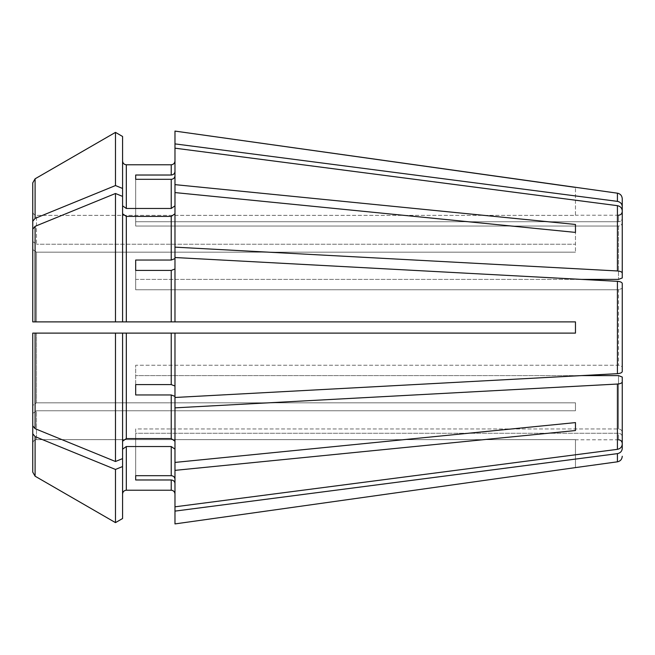 <?xml version="1.0" encoding="UTF-8"?>
<svg xmlns="http://www.w3.org/2000/svg" width="655" height="655" viewBox="0 0 655 655"><rect width="100%" height="100%" fill="white"/><g stroke="black" fill="none" stroke-linecap="round" stroke-linejoin="round"><path stroke-width="0.49" stroke-dasharray="3.27 2.46" d="M35.092 226.327L35.092 321.883L115.476 321.883L115.476 193.495A707228.652 500086.179 0 0 0 35.092 226.327L32.75 229.201L32.75 249.522L36.492 252.175L36.492 321.883L122.575 321.883L122.575 196.394L122.575 321.883L174.975 321.883L174.975 257.521L174.975 268.984L171.233 270.417L135.675 270.417L135.675 289.772L618.508 289.772L618.508 365.228L618.508 289.772L622.25 288.339L618.508 289.772L135.675 289.772L135.675 270.417L135.675 279.398L581.501 279.398L174.975 257.521L174.975 321.883L174.975 268.984M622.25 288.339L622.25 371.541L622.25 283.459L622.25 366.661L618.508 365.228L135.675 365.228L135.675 375.602L581.501 375.602L174.975 397.479L174.975 396.39L171.233 394.957L135.675 394.957L135.675 375.602L618.508 375.602L618.508 428.959L618.508 375.602L622.25 377.034L622.25 381.914C621.98 383.069 620.367 383.781 617.419 384.043L174.975 407.852L174.975 396.39L174.975 462.422L174.975 407.852M135.675 394.957L135.675 365.228L618.508 365.228L622.25 366.661M135.675 384.583L135.675 365.228L135.675 384.583L171.233 384.583L171.233 333.117L174.975 333.117L174.975 386.016L174.975 333.117L575.467 333.117L575.467 321.883L174.975 321.883M35.092 321.883L32.75 321.883L32.75 249.522L36.492 252.175L36.492 321.883L575.467 321.883L575.467 333.117L575.467 321.883L171.233 321.883L171.233 270.417M622.25 377.034L622.25 444.196C621.98 446.988 620.367 448.7 617.419 449.338L174.975 506.823L174.975 483.439C174.721 481.376 173.469 480.221 171.233 479.976L135.675 479.976L135.675 433.258L618.508 433.258L618.508 439.783L618.508 433.258C620.743 433.495 621.988 434.65 622.25 436.721C621.988 434.65 620.743 433.495 618.508 433.258L135.675 433.258L135.675 475.686L135.675 428.959L618.508 428.959C620.743 429.197 621.988 430.351 622.25 432.423C621.988 430.351 620.743 429.197 618.508 428.959L135.675 428.959L135.675 475.686L171.233 475.686L171.233 446.53L174.975 449.174L174.975 462.422L575.467 422.598L575.467 430.54L174.975 470.364L174.975 506.823L174.975 449.174L174.975 479.141C174.721 477.077 173.469 475.923 171.233 475.686M35.092 218.393L32.75 221.259L32.75 182.868L35.092 178.807L35.092 218.393A707228.619 500086.155 -0 0 1 115.476 185.553L122.575 188.452L122.575 205.826L126.325 208.47L171.233 208.47L174.975 205.826L174.975 184.636L575.467 224.46L575.467 252.175L575.467 244.233L36.492 244.233L575.467 244.233L575.467 232.402L575.467 252.175L575.467 232.402L174.975 192.578L174.975 258.61L174.975 192.578L174.975 247.148L617.419 270.957C620.367 271.219 621.98 271.931 622.25 273.086L622.25 222.577C621.988 224.649 620.743 225.803 618.508 226.04L618.508 279.398L618.508 226.04L135.675 226.04L135.675 221.742L618.508 221.742L618.508 215.217L618.508 221.742C620.743 221.505 621.988 220.35 622.25 218.279C621.988 220.35 620.743 221.505 618.508 221.742L135.675 221.742L135.675 226.04L618.508 226.04C620.743 225.803 621.988 224.649 622.25 222.577M32.75 241.58L36.492 244.233L36.492 215.356L575.467 215.356L575.467 187.395L575.467 215.356L36.492 215.356L36.492 244.233L32.75 241.58L32.75 211.606C33.012 213.849 34.257 215.094 36.492 215.356C34.257 215.094 33.012 213.849 32.75 211.606M575.467 224.46L575.467 232.402M174.975 511.113L174.975 483.439L174.975 523.918L174.975 511.113L617.419 453.637C620.367 452.998 621.98 451.279 622.25 448.495L622.25 443.525M135.675 479.976L135.675 475.686M622.25 211.475L622.25 206.505C621.98 203.721 620.367 202.002 617.419 201.363L174.975 143.887L174.975 171.561L174.975 131.082L174.975 171.561C174.721 173.624 173.469 174.779 171.233 175.024L171.233 164.782L126.325 164.782L126.325 208.47M122.575 136.477L122.575 188.452M36.492 252.175L575.467 252.175L36.492 252.175M135.675 270.417L135.675 260.043L135.675 279.398L618.508 279.398L622.25 277.966L622.25 273.086M122.575 205.826L122.575 321.883L126.325 321.883L126.325 216.412L171.233 216.412L174.975 213.759M135.675 175.024L135.675 221.742L135.675 175.024L171.233 175.024M135.675 179.314L135.675 226.04L135.675 179.314L171.233 179.314C173.469 179.077 174.721 177.923 174.975 175.859L174.975 171.561M122.575 518.523L122.575 441.241L126.325 438.588L171.233 438.588L174.975 441.241L174.975 396.39M122.575 441.241L122.575 333.117L122.575 441.241L122.575 333.117L171.233 333.117M135.675 260.043L171.233 260.043L171.233 216.412M174.975 184.636L174.975 148.177L617.419 205.662C620.367 206.3 621.98 208.012 622.25 210.804M115.476 522.625L115.476 469.447A707228.652 500086.179 0 0 1 35.092 436.607L35.092 476.193L32.75 472.132L32.75 443.394C33.012 441.151 34.257 439.906 36.492 439.644L575.467 439.644L575.467 467.719M174.975 397.479L174.975 333.117M32.75 405.478L32.75 333.117L32.75 425.799L32.75 405.478L36.492 402.825L575.467 402.825L575.467 410.767L575.467 402.825L36.492 402.825L36.492 333.117L575.467 333.117L32.75 333.117L32.75 405.478L36.492 402.825L36.492 333.117L115.476 333.117L115.476 461.505A707228.652 500086.179 0 0 1 35.092 428.673L32.75 425.799M35.092 436.607L32.75 433.741L32.75 413.42L32.75 443.394L32.75 413.42L36.492 410.767L575.467 410.767L36.492 410.767L36.492 439.644L575.467 439.644L575.467 467.604M122.575 449.174L126.325 446.53L171.233 446.53M126.325 446.53L126.325 490.218L171.233 490.218L171.233 479.976M575.467 422.598L575.467 430.54M174.975 257.521L174.975 258.61L171.233 260.043M174.975 441.241L174.975 462.422M32.75 229.201L32.75 321.883M122.575 213.759L126.325 216.412M32.75 182.868L32.75 221.259M115.476 185.553L115.476 132.375M122.575 458.606L115.476 461.505M122.575 196.394L115.476 193.495M174.975 483.439L174.975 523.918M174.975 449.174L174.975 470.364M174.975 506.823L174.975 479.141M174.975 247.148L174.975 258.61M174.975 143.887L174.975 131.082M32.75 433.741L32.75 472.132M174.975 386.016L171.233 384.583M622.25 444.196L622.25 381.914M174.975 205.826L174.975 192.578M174.975 148.177L174.975 175.859M122.575 466.548L115.476 469.447M32.75 413.42L36.492 410.767L36.492 439.644C34.257 439.906 33.012 441.151 32.75 443.394M126.325 438.588L126.325 333.117M171.233 438.588L171.233 394.957M171.233 208.47L171.233 179.314M617.419 461.816L617.419 453.637M617.419 449.338L617.419 384.043M617.419 373.669L617.419 281.331M617.419 270.957L617.419 205.662M617.419 201.363L617.419 193.184M35.092 333.117L35.092 428.673M618.508 215.217L575.467 215.217M618.508 439.783L575.467 439.783"/><path stroke-width="0.98" d="M174.975 268.984L171.233 270.417L171.233 321.883L575.467 321.883L575.467 333.117L174.975 333.117L174.975 397.479L617.419 373.669C620.367 373.407 621.98 372.695 622.25 371.541L622.25 366.661M575.467 232.402L575.467 224.46L575.467 232.402L174.975 192.578L174.975 257.521L617.419 281.331C620.367 281.593 621.98 282.305 622.25 283.459L622.25 288.339M135.675 270.417L135.675 260.043L135.675 270.417L171.233 270.417M174.975 396.39L171.233 394.957L171.233 438.588L174.975 441.241M174.975 247.148L617.419 270.957C620.367 271.219 621.98 271.931 622.25 273.086L622.25 222.577L622.25 277.966L618.508 279.398L581.501 279.398L617.419 281.331L617.419 373.669L581.501 375.602L618.508 375.602L622.25 377.034L622.25 381.914C621.98 383.069 620.367 383.781 617.419 384.043L174.975 407.852L174.975 397.479M135.675 394.957L135.675 384.583L135.675 394.957L171.233 394.957M32.75 321.883L36.492 321.883L32.75 321.883L32.75 229.201L32.75 321.883L35.092 321.883L35.092 226.327L32.75 229.201M174.975 483.439C174.721 481.376 173.469 480.221 171.233 479.976L171.233 490.218C173.469 490.48 174.721 491.725 174.975 493.96C174.721 491.725 173.469 490.48 171.233 490.218L126.325 490.218C124.082 490.48 122.837 491.725 122.575 493.96C122.837 491.725 124.082 490.48 126.325 490.218L126.325 446.53L171.233 446.53L174.975 449.174M618.508 439.783C620.76 439.988 622.004 441.233 622.25 443.525L622.25 448.495C621.98 451.279 620.367 452.998 617.419 453.637L174.975 511.113L174.975 506.823L617.419 449.338C620.367 448.7 621.98 446.988 622.25 444.196L622.25 377.034M135.675 479.976L135.675 475.686L135.675 479.976L171.233 479.976M174.975 143.887L617.419 201.363L617.419 193.184L174.975 131.082L174.975 148.177L617.419 205.662C620.367 206.3 621.98 208.012 622.25 210.804L622.25 222.577M122.575 205.826L126.325 208.47L126.325 164.782C124.082 164.52 122.837 163.275 122.575 161.04C122.837 163.275 124.082 164.52 126.325 164.782L171.233 164.782C173.469 164.52 174.721 163.275 174.975 161.04C174.721 163.275 173.469 164.52 171.233 164.782L171.233 175.024C173.469 174.779 174.721 173.624 174.975 171.561M35.092 226.327A707228.619 500086.155 180 0 1 115.476 193.495L122.575 196.394L122.575 136.477L115.476 132.375A707228.611 707228.611 150 0 0 35.092 178.807L32.75 182.868L32.75 211.606M122.575 213.759L126.325 216.412L171.233 216.412L174.975 213.759M617.419 281.331C620.367 281.593 621.98 282.305 622.25 283.459L622.25 371.541C621.98 372.695 620.367 373.407 617.419 373.669M126.325 216.412L126.325 321.883L171.233 321.883L35.092 321.883M115.476 193.495L115.476 321.883L122.575 321.883L122.575 196.394M174.975 148.177L174.975 184.636L575.467 224.46M174.975 257.521L174.975 321.883M174.975 407.852L174.975 506.823M174.975 470.364L575.467 430.54L575.467 422.598L174.975 462.422M174.975 479.141C174.721 477.077 173.469 475.923 171.233 475.686L135.675 475.686M174.975 511.113L174.975 523.918L575.467 467.604L174.975 523.918M617.419 453.637L617.419 461.816L575.467 467.604M122.575 136.477L115.476 132.375L115.476 185.553A707228.619 500086.155 180 0 0 35.092 218.393L32.75 221.259L32.75 182.868M32.75 221.259L32.75 241.58M135.675 260.043L171.233 260.043L174.975 258.61M115.476 461.505L115.476 333.117L122.575 333.117L122.575 458.606L115.476 461.505A707228.652 500086.179 180 0 1 35.092 428.673L32.75 425.799L32.75 333.117L174.975 333.117M135.675 384.583L171.233 384.583L174.975 386.016M122.575 441.241L126.325 438.588L171.233 438.588M122.575 458.606L122.575 518.523L115.476 522.625A707228.644 707228.644 0 0 1 35.092 476.193L32.75 472.132L32.75 413.42M617.419 201.363C620.367 202.002 621.98 203.721 622.25 206.505L622.25 211.475C622.004 213.767 620.76 215.012 618.508 215.217M135.675 179.314L135.675 175.024L135.675 179.314L171.233 179.314L171.233 208.47L174.975 205.826M135.675 175.024L171.233 175.024M575.467 430.54L575.467 422.598M122.575 449.174L126.325 446.53M32.75 425.799L32.75 405.478M126.325 208.47L171.233 208.47M122.575 188.452L115.476 185.553M115.476 132.375A707228.644 707228.644 150 0 0 35.092 178.807L35.092 218.393M122.575 466.548L115.476 469.447L115.476 522.625A707228.644 707228.644 0 0 1 35.092 476.193L35.092 436.607L32.75 433.741M115.476 469.447A707228.619 500086.155 180 0 1 35.092 436.607M622.25 206.505L622.25 198.743L622.25 206.505M622.25 381.914L622.25 444.196M32.75 472.132L32.75 443.394M174.975 192.578L174.975 184.636M622.25 210.804L622.25 273.086M575.467 187.395L174.975 131.082M122.575 518.523L115.476 522.625M174.975 175.859C174.721 177.923 173.469 179.077 171.233 179.314M617.419 205.662L617.419 270.957M617.419 384.043L617.419 449.338M171.233 446.53L171.233 475.686M171.233 216.412L171.233 260.043M171.233 333.117L171.233 384.583M126.325 333.117L126.325 438.588M35.092 428.673L35.092 333.117M617.419 193.184C620.375 193.806 621.988 195.657 622.25 198.743M617.419 461.816C620.375 461.194 621.988 459.343 622.25 456.257"/></g></svg>
